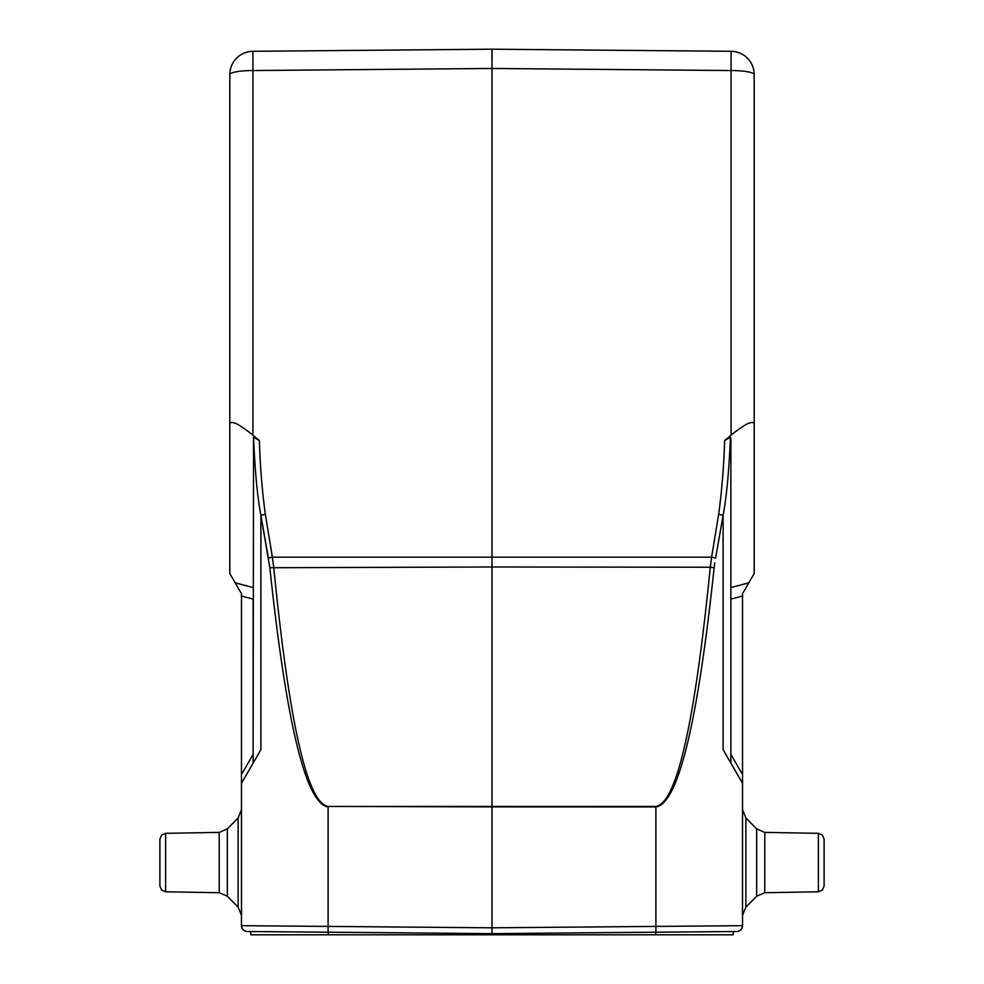 <?xml version="1.0" encoding="UTF-8"?>
<svg xmlns="http://www.w3.org/2000/svg" width="984" height="984" viewBox="0 0 984 984"><rect width="100%" height="100%" fill="white"/><g stroke="black" fill="none" stroke-linecap="round" stroke-linejoin="round"><path stroke-width="1.48" d="M165.62 833.325L161.597 835.035L159.9 839.143L159.9 885.957L161.597 890.077L165.62 891.787L219.223 892.722L219.223 832.39L165.62 833.325L165.62 891.787M328.103 932.205L492.012 933.631L492 934.8L655.824 934.8L655.824 932.205L492 933.631L492.012 806.88L328.103 806.425C307.352 803.239 289.222 723.511 273.737 567.227L272.371 557.153A5.83 1.009 -10.5 0 0 268.398 558.162L260.895 515.296L269.85 567.743C286.455 724.015 305.864 803.744 328.103 806.941L328.103 932.205L247.242 931.504A5.83 5.83 0 0 1 241.474 925.673L241.474 593.746L229.813 573.574L229.813 423.846C231.191 420.131 238.903 423.895 252.913 435.137L259.37 440.524L253.577 437.388M241.474 596.046L253.122 599.108L253.122 754.396L241.474 774.58M241.474 783.313L260.895 749.673L260.895 515.296C257.451 497.301 255.004 471.311 253.54 437.351L253.122 763.129M818.38 891.787L822.403 890.077L824.1 885.957L824.1 839.143L824.1 885.957L824.1 839.143L822.403 835.035L818.38 833.325L764.777 832.39L764.777 892.722L818.38 891.787L818.38 833.325M250.785 934.8L250.785 931.528L250.785 934.8L492 934.8M733.215 931.528L733.215 934.8L655.824 934.8M754.187 423.846L754.187 74.587A23.308 4.047 180 0 0 731.087 70.54L731.087 51.291A23.308 23.308 0 0 1 754.187 74.587A23.308 23.308 0 0 0 731.087 51.291L492 49.2L492 68.462L731.087 70.54L731.087 435.137C745.097 423.895 752.809 420.131 754.187 423.846L754.187 573.574L748.836 582.836L730.878 587.546M730.46 437.351L730.878 438.95L730.46 437.351C728.996 471.311 726.549 497.301 723.105 515.296L723.105 749.673L742.526 783.313L742.526 593.746L748.836 582.836M742.526 596.046L730.878 599.108L730.878 754.396L742.526 774.58M730.878 438.95L730.878 763.129L742.526 783.313L742.526 925.673A5.83 5.83 0 0 1 736.758 931.504L655.898 932.205L655.898 806.941L492.012 806.88L492 566.981L710.264 567.227C694.778 723.511 676.648 803.239 655.898 806.425L655.898 806.941C678.136 803.744 697.545 724.015 714.15 567.743L714.765 562.922M492.012 933.631L655.898 932.205M731.087 435.137L724.63 440.524L730.423 437.388M260.858 515.296L265.373 514.288L272.371 557.153L711.629 557.153A5.83 1.009 -169.5 0 1 715.602 558.162L723.105 515.296L718.627 514.288L711.629 557.153L710.264 567.227L714.15 567.743M736.758 931.504A5.83 5.83 0 0 0 742.526 925.673L492 927.814L241.474 925.673M491.902 60.848L492 49.2L252.913 51.291A23.308 23.308 0 0 0 229.813 74.587A23.308 23.308 0 0 1 252.913 51.291L252.913 70.54A23.308 4.047 180 0 0 229.813 74.587L229.813 423.846M269.85 567.743L492 566.981L492 68.462L252.913 70.54L252.913 435.137M219.223 832.39L227.329 828.897L227.329 896.203L219.223 892.722M227.329 896.203L238.128 907.186L238.128 817.925L241.474 809.758M764.777 892.722L756.671 896.203L756.671 828.897L764.777 832.39M756.671 828.897L745.872 817.925L745.872 907.186L742.526 915.354M328.176 932.205L328.176 934.8M724.618 440.524A726.672 715.602 -177.1 0 1 718.677 514.3M328.103 806.425L655.898 806.425M253.122 587.546L235.164 582.836M229.813 74.587A23.308 23.308 0 0 1 252.913 51.291M265.323 514.3A726.672 715.602 177.1 0 1 259.382 440.524M227.329 828.897L238.128 817.925M238.128 907.186L241.474 915.354M756.671 896.203L745.872 907.186M745.872 817.925L742.526 809.758"/></g></svg>
